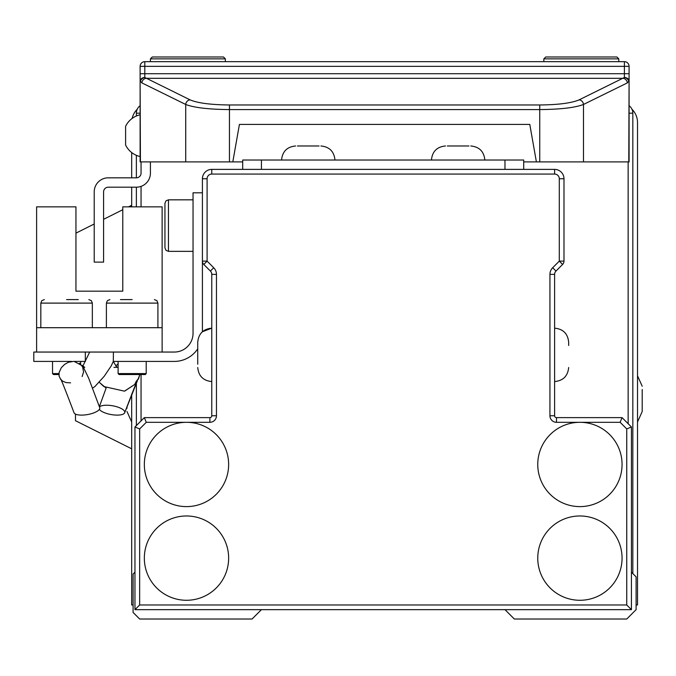 <?xml version="1.0" encoding="UTF-8"?>
<svg xmlns="http://www.w3.org/2000/svg" width="676" height="676" viewBox="0 0 676 676"><rect width="100%" height="100%" fill="white"/><g stroke="black" fill="none" stroke-linecap="round" stroke-linejoin="round"><path stroke-width="1.01" d="M537.758 464.454A42.149 42.149 0 0 1 579.94 422.306A42.149 42.149 0 0 1 622.064 464.454A42.149 42.149 0 0 1 579.907 506.611A42.149 42.149 0 0 1 537.758 464.454M144.334 464.454A42.149 42.149 0 0 1 186.517 422.306A42.149 42.149 0 0 1 228.64 464.454A42.149 42.149 0 0 1 186.483 506.611A42.149 42.149 0 0 1 144.334 464.454M134.963 609.651L134.963 426.987L144.334 417.624L209.906 417.624A1.876 1.876 0 0 0 211.774 415.748L211.774 274.371A4.681 4.681 0 0 0 210.405 271.059L203.78 264.434A4.681 4.681 0 0 1 202.411 261.122L202.411 178.76A9.371 9.371 0 0 1 211.774 169.389L554.616 169.389A9.371 9.371 0 0 1 563.987 178.76L563.987 261.122A4.681 4.681 0 0 1 562.609 264.434L555.985 271.059A4.681 4.681 0 0 0 554.616 274.371L554.616 415.748A1.876 1.876 0 0 0 556.492 417.624L622.064 417.624L631.426 426.987L631.426 609.651L134.963 609.651L139.653 604.969L626.745 604.969L626.745 428.93L620.12 422.306L556.492 422.306A6.557 6.557 0 0 1 549.934 415.748L549.934 274.371A9.371 9.371 0 0 1 552.681 267.747L559.297 261.122L559.297 178.76L563.987 178.76A9.371 9.371 0 0 0 554.616 169.389L554.616 174.07L211.774 174.07A4.681 4.681 0 0 0 207.093 178.76L207.093 261.122L203.78 264.434A4.681 4.681 0 0 1 202.411 261.122L202.411 331.739L202.411 261.122L202.411 331.739L211.774 328.164C203.239 328.992 198.558 333.682 197.73 342.217L197.73 345.495M562.609 264.434L559.297 261.122L563.987 261.122A4.681 4.681 0 0 1 562.609 264.434M622.064 417.624L620.12 422.306M631.426 426.987L626.745 428.93M631.426 609.651L626.745 604.969M202.411 261.122L207.093 261.122L213.717 267.747A9.371 9.371 0 0 1 216.464 274.371L216.464 415.748A6.557 6.557 0 0 1 209.906 422.306L146.269 422.306L144.334 417.624M134.963 426.987L139.653 428.93L139.653 604.969M144.334 558.131A42.149 42.149 0 0 1 186.483 515.974A42.149 42.149 0 0 1 228.64 558.131A42.149 42.149 0 0 1 186.483 600.28A42.149 42.149 0 0 1 144.334 558.131M537.758 558.131A42.149 42.149 0 0 1 579.907 515.974A42.149 42.149 0 0 1 622.064 558.131A42.149 42.149 0 0 1 579.907 600.28A42.149 42.149 0 0 1 537.758 558.131M141.056 186.382L141.056 206.856M141.056 374.529L141.056 420.903M628.148 423.708L628.148 161.894M629.086 105.693A9.371 9.371 0 0 1 632.829 113.188L632.829 573.586M136.375 116.002L136.375 113.188A9.371 9.371 0 0 1 140.118 105.693M136.375 425.584L136.375 382.946M136.375 206.856L136.375 187.184L108.27 187.184A4.681 4.681 0 0 0 103.589 191.874L103.589 262.127L94.218 262.127L94.218 191.874A14.052 14.052 0 0 1 108.27 177.822L136.375 177.822L136.375 155.328M297.44 145.974L319.072 145.974M447.318 145.974L468.95 145.974M242.692 169.389L242.692 160.026L523.706 160.026L523.706 169.389M197.73 364.229L197.73 342.217M568.668 345.495L568.668 342.217C567.832 333.682 563.15 328.992 554.616 328.164C563.15 328.992 567.832 333.682 568.668 342.217M134.963 572.183L133.096 574.051L133.096 612.456L139.653 619.013L252.055 619.013L261.426 609.651M504.972 609.651L514.335 619.013L626.745 619.013L636.108 609.651L636.108 576.865L631.426 572.183M554.616 274.371A4.681 4.681 0 0 1 555.985 271.059A4.681 4.681 0 0 0 554.616 274.371L549.934 274.371M232.806 161.894L140.118 161.894L140.118 66.349A4.681 4.681 0 0 1 144.799 61.668L624.404 61.668A4.681 4.681 0 0 1 629.086 66.349L629.086 81.255L629.086 73.709L624.404 73.709L624.404 66.349L144.799 66.349L144.799 73.709L624.404 73.709L624.404 77.478A4.681 3.608 27.5 0 1 628.773 81.255L627.311 82.911L583.481 104.467C575.039 107.687 560.463 109.394 539.752 109.58L539.752 161.894L536.398 161.894L529.79 124.426L239.414 124.426L232.806 161.894L242.692 161.894M539.752 104.974L539.752 109.58L229.451 109.58C208.74 109.394 194.164 107.687 185.723 104.467A4.681 4.309 -63.8 0 1 190.1 99.871C197.688 103.09 210.811 104.788 229.451 104.974L539.752 104.974C558.393 104.788 571.516 103.09 579.104 99.871L624.404 77.478A4.681 3.769 0 0 1 629.086 81.255L629.086 161.894L539.752 161.894M523.706 161.894L536.398 161.894M579.104 99.871A4.681 4.309 63.8 0 1 583.481 104.467L583.481 161.894M185.723 161.894L185.723 104.467L141.892 82.911A4.681 4.309 -63.8 0 1 146.261 78.315L622.942 78.315A4.681 4.309 63.8 0 1 627.311 82.911M141.892 82.911L140.431 81.255A4.681 3.608 -27.5 0 1 144.799 77.478L190.1 99.871M140.431 161.894L140.118 81.255A4.681 3.769 0 0 1 144.799 77.478L144.799 73.709L140.118 73.709M150.418 58.854L152.294 56.987L223.486 56.987L225.361 58.854L150.418 58.854L150.418 61.668M225.361 58.854L225.361 61.668M543.842 58.854L545.718 56.987L616.909 56.987L618.785 58.854L543.842 58.854L543.842 61.668M618.785 58.854L618.785 61.668M642.2 389.52L642.2 411.532L642.2 389.52M631.959 109.242A18.734 18.734 0 0 1 637.519 122.55L637.519 604.969L636.108 604.969M133.096 604.969L131.685 604.969L131.685 436.358M131.685 206.856L131.685 187.184L131.685 206.856M131.685 177.822L131.685 152.556L131.685 177.822M137.245 109.242A18.734 18.734 0 0 0 132.15 118.435M131.685 604.969L131.685 394.04M127.004 408.253L127.004 406.386M150.418 161.894L150.418 173.141A14.052 14.052 0 0 1 136.375 187.184M136.375 177.822A4.681 4.681 0 0 0 141.056 173.141L141.056 161.894M140.118 156.553A21.421 21.421 0 0 1 125.601 145.036L125.601 126.302A21.421 21.421 0 0 1 140.118 114.785M71.74 361.415L33.8 361.415L33.8 352.052L174.307 352.052A18.734 18.734 0 0 0 193.04 333.319L193.04 192.812L202.411 192.812M162.13 352.052L162.13 206.856L122.787 206.856L122.787 291.162L75.949 291.162L75.949 206.856L36.614 206.856L36.614 352.052M174.307 352.052A18.734 18.734 0 0 0 193.04 333.319A18.734 18.734 0 0 1 174.307 352.052M66.586 299.595L78.298 299.595M58.913 374.529L53.472 374.529L52.534 373.591L58.947 373.591M146.21 373.591L145.272 374.529L119.044 374.529L118.106 373.591L146.21 373.591L146.21 361.415M132.158 299.595L120.446 299.595M99.473 406.944A13.114 4.453 10.1 0 1 108.168 405.27A13.114 4.453 10.1 0 1 124.722 412.715A13.114 4.453 10.1 0 1 115.579 415.072A13.114 4.453 10.1 0 1 99.372 409.36M162.13 327.699L36.614 327.699M122.787 291.162L75.949 291.162L122.787 291.162M113.424 352.052L113.306 361.415L116.314 366.493L117.489 367.313L113.974 367.398M197.73 348.85A28.105 28.105 0 0 1 174.307 361.415L113.424 361.415M85.413 361.415L74.842 361.415M85.32 361.415L85.32 352.052M74.022 412.715A13.114 4.453 -10.1 0 0 83.156 415.072A13.114 4.453 -10.1 0 0 99.718 407.645L88.674 378.197L82.776 365.961L73.963 361.339L68.42 362.268L64.685 364.347L61.305 367.719L59.116 372.501L59.066 376.008L60.603 379.346C60.02 376.473 64.499 387.601 74.022 412.715M164.944 225.59L164.944 203.349L165.992 200.84L168.451 199.834L168.451 251.354L165.992 250.348L164.944 247.839L164.944 225.59M75.949 233.135L94.218 224.001M103.589 219.32L122.787 209.712M128.499 206.856L131.685 205.267M75.484 414.101L75.484 420.709L131.685 448.813M549.934 415.748L554.616 415.748A1.876 1.876 0 0 0 556.492 417.624L556.492 422.306M207.093 178.76L202.411 178.76A9.371 9.371 0 0 1 211.774 169.389L211.774 174.07M216.464 274.371L211.774 274.371A4.681 4.681 0 0 0 210.405 271.059L213.717 267.747M209.906 422.306L209.906 417.624A1.876 1.876 0 0 0 211.774 415.748L216.464 415.748M559.297 178.76A4.681 4.681 0 0 0 554.616 174.07M146.269 422.306L139.653 428.93M555.985 271.059L552.681 267.747M629.086 113.188L632.829 113.188M140.118 113.188L136.375 113.188M261.426 160.026L261.426 169.389M504.972 160.026L504.972 169.389M229.451 104.974L229.451 161.894M628.773 161.894L629.086 81.255M624.404 61.668L624.404 66.349L629.086 66.349M140.118 66.349L144.799 66.349L144.799 61.668M92.342 327.699L92.342 303.11L40.822 303.11L41.836 300.643L44.337 299.595M157.914 327.699L157.914 303.11L106.394 303.11L107.408 300.643L109.909 299.595M334.958 160.026C334.121 151.492 329.44 146.802 320.906 145.974M484.827 160.026C483.999 151.492 479.318 146.802 470.783 145.974M431.44 160.026C432.268 151.492 436.958 146.802 445.492 145.974M281.562 160.026C282.399 151.492 287.08 146.802 295.615 145.974M211.774 381.56C203.239 380.723 198.558 376.042 197.73 367.507C198.558 376.042 203.239 380.723 211.774 381.56M554.616 381.56C563.15 380.723 567.832 376.042 568.668 367.507C567.832 376.042 563.15 380.723 554.616 381.56M637.519 375.772L642.2 386.241M131.685 422.001L127.004 411.532M637.519 422.001L642.2 411.532M136.476 380.926L134.718 384.467L124.705 391.091M106.115 388.108L99.372 406.656L106.115 388.108L99.372 382.379L103.817 386.528L124.443 391.159L134.718 384.467L137.355 379.887M138.141 379.346L138.141 379.346C138.715 376.473 134.245 387.601 124.722 412.715L137.27 381.044M138.521 378.839L139.831 374.529L137.972 379.566M118.106 363.857L116.399 365.446L118.106 363.857M80.638 363.857L80.638 361.415M92.342 303.11L91.336 300.643L88.835 299.595M52.534 373.591L52.534 361.415M40.822 327.699L40.822 303.11M157.914 303.11L156.908 300.643L154.407 299.595M118.106 373.591L118.106 361.415M106.394 327.699L106.394 303.11M118.106 364.051L115.824 365.936M70.574 382.853L66.172 382.599L62.454 381.061L61.389 379.887M92.62 388.108L94.927 386.528L104.248 376.245L111.21 365.919L113.424 361.161M82.134 376.532L83.587 371.952L82.582 366.806L79.464 363.223M82.345 365.446L84.762 367.398M82.92 365.936L89.697 352.052M193.04 199.834L168.451 199.834M193.04 251.354L168.451 251.354"/></g></svg>
